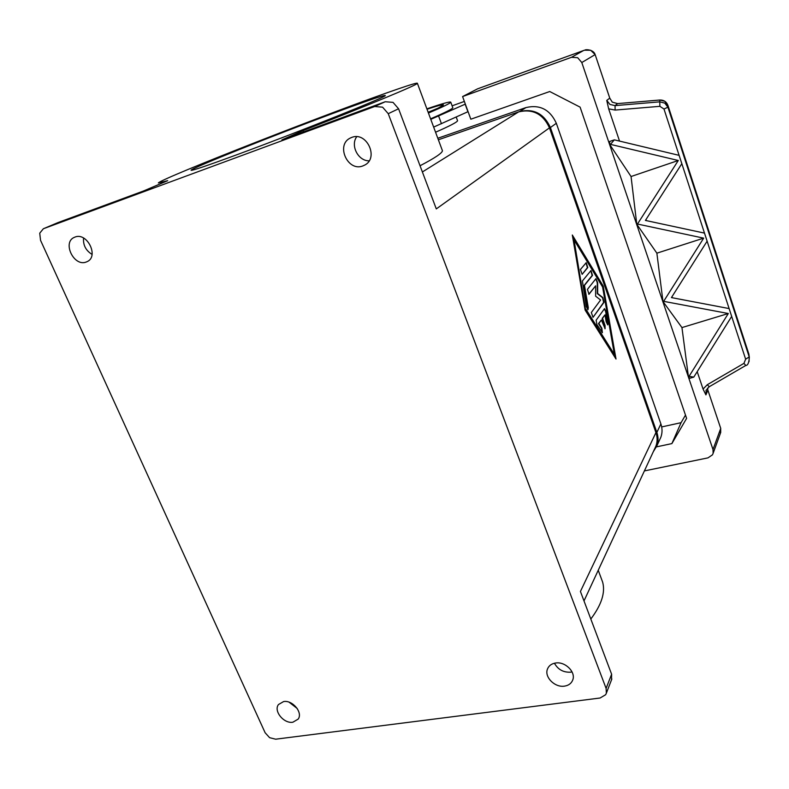 <?xml version="1.0" encoding="UTF-8"?>
<svg xmlns="http://www.w3.org/2000/svg" width="789" height="789" viewBox="0 0 789 789"><rect width="100%" height="100%" fill="white"/><g stroke="black" fill="none" stroke-linecap="round" stroke-linejoin="round"><path stroke-width="1.18" d="M654.801 448.507L655.896 446.15C657.503 441.801 657.513 437.284 655.935 432.609L549.469 127.857C543.029 113.941 532.762 108.616 518.669 111.88L438.368 139.781L519.606 111.565C533.709 108.29 543.976 113.616 550.406 127.542L656.862 432.411C658.44 437.076 658.43 441.584 656.833 445.923L653.341 451.663M659.752 439.611L660.837 437.274C662.415 432.974 662.435 428.526 660.886 423.92L556.334 123.281C550.022 109.572 539.903 104.335 525.987 107.57L437.796 138.262M74.985 237.075C87.145 231.966 99.227 256.524 87.145 261.632L86.198 262.027C73.929 267.027 61.986 242.243 74.373 237.331L74.985 237.075M351.746 137.414C366.609 131.221 379.114 157.8 364.843 165.019L362.812 165.946C347.663 172.041 335.453 144.742 350.424 137.986L351.746 137.414M554.43 663.233C558.001 669.575 563.405 672.553 570.654 672.179L572.045 671.903M555.555 663.026C565.092 661.261 576.009 672.011 572.755 679.95C571.404 683.412 568.662 685.473 564.51 686.134C554.825 687.821 543.986 676.844 547.527 668.914C548.897 665.65 551.57 663.687 555.555 663.026M283.596 701.569C292.532 699.813 303.134 712.605 298.163 719.114L292.867 722.221C283.853 723.898 273.329 710.997 278.478 704.538L283.596 701.569M611.514 679.852L611.613 674.23L606.1 688.393L606.356 693.176L605.656 694.714L600.094 698.009L275.637 739.194L269.591 737.676L265.134 732.754L40.545 240.329L39.736 233.179L43.346 228.761L57.844 222.666M385.219 101.742L374.657 106.525L382.586 107.166L388.247 113.685L398.573 108.764L393.021 102.363L385.219 101.742L281.89 139.9L302.996 130.629C368.463 105.233 417.401 84.847 417.401 83.338C417.746 82.51 411.01 84.472 397.202 89.236C336.538 109.937 161.459 178.383 158.342 182.949L167.702 180.671L143.48 191.007L58.327 222.459M302.996 130.629L303.509 131.921M442.165 150.018L442.442 150.748C442.244 153.076 434.778 158.076 420.044 165.749M331.607 113.902C366.106 101.091 384.006 94.956 385.308 95.518C387.833 96.278 300.846 131.161 238.87 154.003C206.925 165.769 190.987 171.174 191.046 170.217C192.013 167.978 273.813 135.353 331.607 113.902M584.531 50.2L590.645 50.249L595.143 54.589L609.759 98.142L612.284 102.166L617.6 103.596L659.821 100.025L664.821 101.278L667.918 105.341L749.205 356.303M656.438 446.88L671.883 443.596L686.608 418.377L580.102 107.136L549.736 91.524L470.826 119.208L462.591 96.564L571.522 57.301L577.666 57.705L581.799 62.528L595.123 54.599M749.047 361.648L749.215 356.934L667.918 107.186L664.792 103.103L659.752 101.84L659.89 106.328L663.983 109.02L681.824 163.688L645.412 220.427L704.488 233.11L707.122 241.187L671.429 297.591L729.115 308.568L731.679 316.409L693.787 377.112L689.063 376.333L728.316 313.519L663.657 301.339L703.68 238.14L637.473 224.046L678.293 160.492L610.469 144.377L614.315 139.85L679.122 155.354L745.635 359.192L743.948 363.364L707.309 384.707L709.222 386.738L745.783 365.465L743.948 363.364M615.114 110.075L615.055 105.618L617.59 103.596L659.821 100.016L659.752 101.84L615.055 105.618L609.946 104.444L606.761 100.41L608.664 108.843L615.114 110.075L659.89 106.328M663.983 109.02L667.918 107.186L667.918 105.341L748.869 354.103L749.215 356.934L745.635 359.192M707.309 384.707L703.058 389.046L705.918 394.885L706.224 389.944M705.918 394.885L707.871 390.18L707.457 388.158L707.684 389.5M707.703 389.588L720.722 428.427L720.318 433.526M707.851 390.091L720.732 428.378L713 449.543L713.128 453.31L712.477 454.819L707.96 457.876L644.396 470.915M596.139 320.196L604.512 308.657L606.07 311.596L608.033 322.829L607.767 324.851L606.218 321.922L604.985 314.88L602.549 318.322L605.035 325.393L605.104 328.737L601.366 319.989L598.881 323.51L601.839 328.234L602.392 332.672L596.888 324.526L596.139 320.196M602.185 332.652L601.455 328.332L598.486 323.608L601.366 319.989M604.897 328.707L604.66 325.492L602.165 318.421L604.985 314.88M607.56 324.821L605.696 311.694L604.344 308.785M582.144 274.345L580.428 269.483L586.227 262.688L587.766 267.57L582.144 274.345L587.381 267.678L586.059 262.816M574.047 239.895L585.458 309.199L614.365 354.369L602.599 287.018L574.047 239.895L585.458 309.199M585.842 309.091L614.365 354.369M585.113 310.057L572.321 235.014L603.26 286.141L616.012 359.034L585.113 310.057M615.459 358.167L602.895 286.249L572.498 236.049M582.39 280.983L591 270.528L592.519 275.381L584.471 285.391L588.288 307.661L587.992 309.722L586.326 306.665L582.39 280.983M587.775 309.702L584.087 285.5L592.135 275.489L590.823 270.657M600.587 300.007L595.636 296.191L595.616 285.845L588.979 294.297L587.44 289.356L595.942 278.665L597.638 282.6L597.668 293.508L602.885 297.571L604.029 302.266L593.032 317.336L591.326 312.513L600.587 300.007M593.032 317.336L603.654 302.365L602.51 297.67L597.293 293.616L597.263 282.699L595.774 278.793M588.762 294.267L595.616 285.845M549.469 127.857L436.297 208.907L398.573 108.764M606.1 688.393L388.247 113.685M611.613 674.23L580.428 591.454L655.935 432.609M661.695 426.928L681.075 422.677L685.483 415.103M703.058 389.046L697.2 371.649M693.787 377.112L689.744 378.286L688.393 376.531L681.952 327.583L662.977 301.546L656.872 253.17L636.782 224.273L631.052 176.519L609.779 144.614L609.631 141.478L614.315 139.85M619.533 141.093L608.664 108.843M713 449.543L581.799 62.528M704.498 233.1L707.131 241.178M729.125 308.568L731.689 316.409M689.063 376.333L688.393 376.531M728.316 313.519L681.952 327.583M672.307 297.759L671.962 296.743M679.112 155.364L681.844 163.688M663.657 301.339L662.977 301.546M610.469 144.377L609.779 144.614M678.293 160.492L631.052 176.519M637.473 224.046L636.782 224.273M703.68 238.14L656.872 253.17M646.319 220.614L645.964 219.569M477.759 88.763L583.446 50.575L571.522 57.301M462.591 96.564L477.532 88.851M671.883 443.596L681.075 422.677M464.356 101.436L452.107 105.825M426.879 108.852C442.402 103.537 450.371 101.317 450.775 102.195L452.827 107.777C452.294 109 444.878 112.689 430.577 118.823M430.774 119.356L465.332 104.109M468.074 111.653L433.654 127.088M467.916 111.742L465.165 104.197M456.22 117.058L457.571 120.737C457.117 122.157 449.779 125.984 435.558 132.227M428.151 112.275L438.299 108.044L443.487 104.947C443.329 104.217 437.836 105.657 427.027 109.257M450.775 102.195C450.223 103.349 442.767 106.969 428.437 113.054M374.657 106.525L43.612 228.652M83.565 238.041C82.993 245.093 85.833 250.547 92.066 254.413M356.727 136.724C350.158 145.551 358.236 161.114 369.144 160.828M590.813 619.03C601.553 604.769 605.498 592.46 602.638 582.124L601.257 578.376M289.139 702.21L297.206 708.483M525.987 107.57L519.606 111.565M556.334 123.281L550.406 127.542M660.886 423.92L656.862 432.411M713.128 453.31L720.702 432.48L720.692 428.338M617.6 103.596L612.294 102.146L609.769 98.122L606.761 100.41M441.465 123.765L438.625 116.062M422.381 171.963L518.669 111.88M660.837 437.274L656.833 445.923M43.346 228.761L58.061 222.557M417.401 83.338L442.442 150.748M659.821 100.016C663.776 99.937 666.468 101.712 667.918 105.341M748.869 354.123L749.333 357.318M609.769 98.122L595.143 54.589C593.624 49.401 585.418 49.312 584.974 50.082L583.83 50.427M705.928 390.673L709.203 386.738M745.783 365.465C747.844 365.425 749.017 362.703 749.313 357.299L749.313 357.299M583.84 50.427L477.651 88.802M602.638 582.124L598.24 570.26M583.998 600.922L655.896 446.15M606.356 693.176L611.86 678.954M547.527 668.914L548.059 667.79"/></g></svg>
